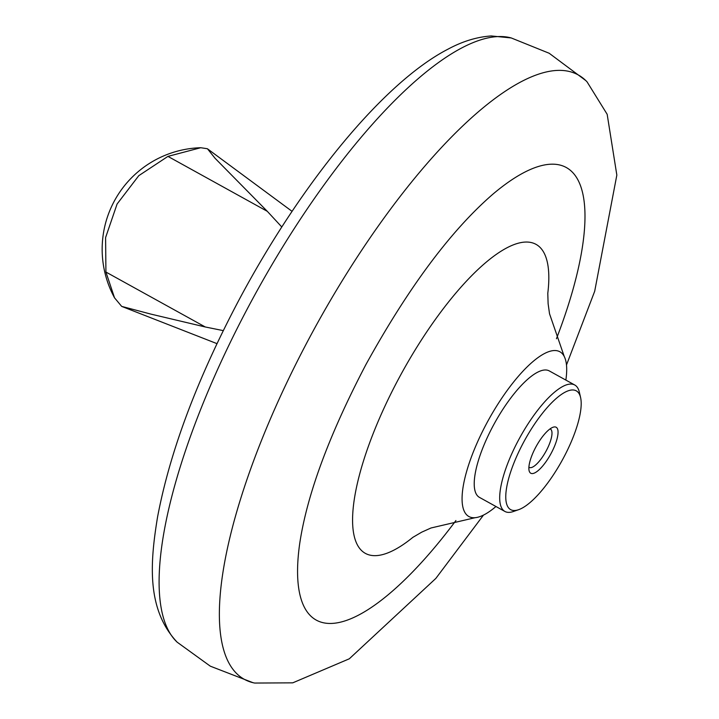 <?xml version="1.0" encoding="UTF-8"?>
<svg xmlns="http://www.w3.org/2000/svg" width="719" height="719" viewBox="0 0 719 719"><rect width="100%" height="100%" fill="white"/><g stroke="black" fill="none" stroke-linecap="round" stroke-linejoin="round"><path stroke-width="1.08" d="M580.601 397.571L579.352 392.161A72.233 22.622 118.9 0 0 574.778 385.016A72.233 22.622 118.9 0 0 573.933 384.62A72.233 22.622 118.9 0 0 519.316 438.581A72.233 22.622 118.9 0 0 504.882 511.443A72.233 22.622 118.9 0 0 505.718 511.838A72.233 22.622 118.9 0 0 513.366 511.515L518.606 509.69A67.856 21.255 118.9 0 0 562.069 460.528A67.856 21.255 118.9 0 0 580.601 397.571A67.856 21.255 118.9 0 0 575.506 390.489A67.856 21.255 118.9 0 0 523.531 442.41A67.856 21.255 118.9 0 0 511.425 509.996A67.856 21.255 118.9 0 0 518.606 509.69M574.778 385.016L549.307 370.932A72.233 22.622 118.9 0 0 548.471 370.537A72.233 22.622 118.9 0 0 493.845 424.498A72.233 22.622 118.9 0 0 479.411 497.359L504.882 511.443M565.853 380.081A94.117 29.479 118.9 0 0 564.262 356.525A94.117 29.479 118.9 0 0 558.807 351.258A94.117 29.479 118.9 0 0 486.709 423.275A94.117 29.479 118.9 0 0 475.16 517.689A94.117 29.479 118.9 0 0 495.948 506.509M547.77 293.478A176.586 55.309 118.9 0 0 548.813 279.188A176.586 55.309 118.9 0 0 534.01 243.408A176.586 55.309 118.9 0 0 398.757 378.518A176.586 55.309 118.9 0 0 401.454 545.73A176.586 55.309 118.9 0 0 412.994 537.246M556.452 338.73A258.472 80.959 118.9 0 0 563.354 166.134A258.472 80.959 118.9 0 0 493.018 194.067C450.993 230.386 408.617 287.232 365.89 364.623C329.05 435.058 306.986 494.762 299.688 543.735A258.472 80.959 118.9 0 0 455.927 520.538M566.491 364.973L594.694 291.249L616.839 175.094L607.169 114.303L587.072 81.876A345.282 108.156 118.9 0 0 585.85 80.618A345.282 108.156 118.9 0 0 574.238 73.05A345.282 108.156 118.9 0 0 309.772 337.238A345.282 108.156 118.9 0 0 252.971 682.682A345.282 108.156 118.9 0 0 254.688 683.05L292.75 682.843L349.299 658.802L435.84 578.418L483.501 515.074M528.896 467.152A21.885 6.857 118.9 0 0 529.238 467.386A21.885 6.857 118.9 0 0 529.49 467.503A21.885 6.857 118.9 0 0 546.045 451.155A21.885 6.857 118.9 0 0 550.421 429.072A21.885 6.857 118.9 0 0 550.161 428.955A21.885 6.857 118.9 0 0 550.044 428.91M531.062 473.372A26.27 8.224 -61.1 0 1 529.094 470.63A26.27 8.224 -61.1 0 1 536.266 446.256A26.27 8.224 -61.1 0 1 553.091 427.23A26.27 8.224 -61.1 0 1 555.868 427.113A26.27 8.224 -61.1 0 1 551.185 453.276A26.27 8.224 -61.1 0 1 531.062 473.372M216.985 343.646L121.682 306.393L150.99 314.131L205.292 326.983L223.276 330.623M281.794 226.979L267.306 211.332L215.098 158.324L207.503 148.833L292.058 211.341M207.279 148.716L200.727 147.728L167.94 156.391L138.785 175.67L117.089 204.016L105.594 237.585L105.927 272.052L114.528 297.819L121.682 306.393M249.808 304.137A346.252 108.452 118.9 0 0 177.153 642.175C146.029 609.029 150.253 561.53 157.56 517.015C170.061 450.93 197.554 377.915 240.038 297.99C301.746 182.788 383.631 82.317 448.171 49.072C462.632 41.298 476.985 36.93 491.248 35.95L511.227 37.945A346.252 108.452 118.9 0 0 249.808 304.137M267.306 211.332L167.94 156.391M205.292 326.983L105.927 272.052M252.971 682.682L210.308 666.171L177.153 642.175M585.85 80.618L549.181 53.26L511.227 37.945M475.16 517.689L431.023 527.98L421.756 532.141L412.823 537.372M547.788 293.262L548.112 303.652L549.523 313.754L564.262 356.525M200.727 147.728A101.568 101.568 0 0 0 114.528 297.819"/></g></svg>
